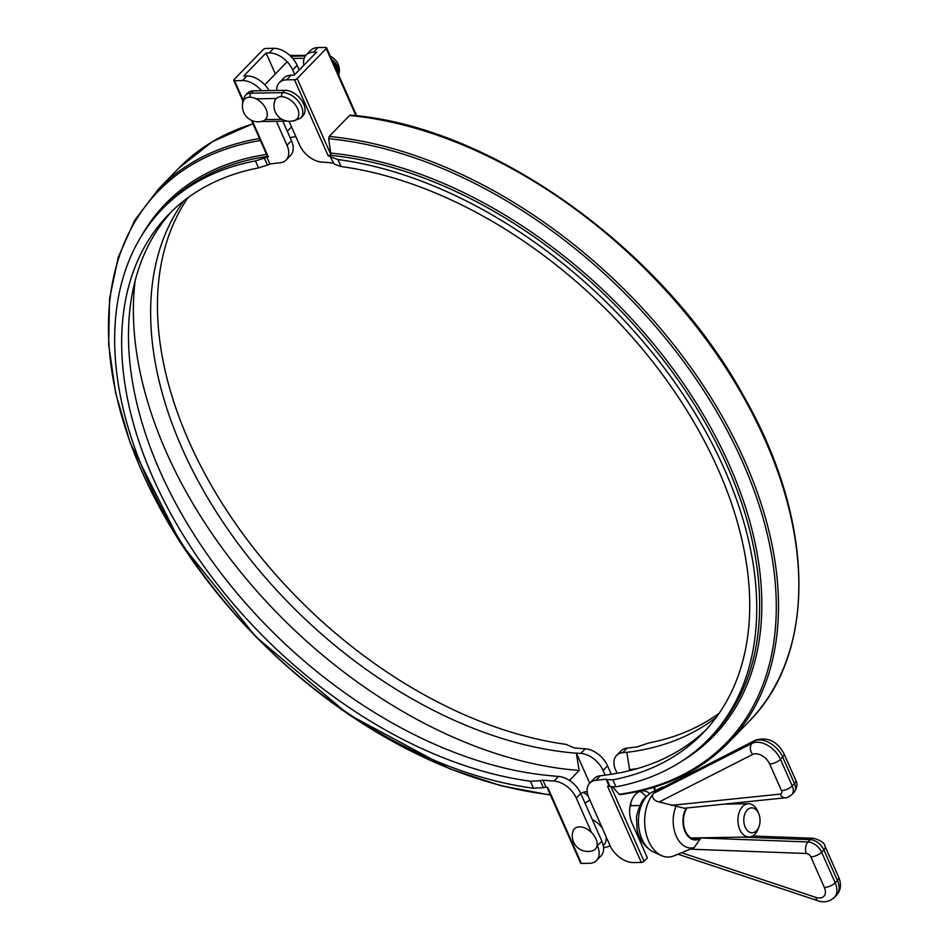 <?xml version="1.0" encoding="UTF-8"?>
<svg xmlns="http://www.w3.org/2000/svg" width="949" height="949" viewBox="0 0 949 949"><rect width="100%" height="100%" fill="white"/><g stroke="black" fill="none" stroke-linecap="round" stroke-linejoin="round"><path stroke-width="1.42" d="M580.788 793.578A20.795 13.559 -91 0 1 586.091 791.81A20.795 13.559 -91 0 1 587.206 791.869M588.226 796.223A20.795 13.559 89 0 0 582.947 792.439M605.165 775.108L603.089 770.434L607.562 765.831A20.795 13.227 -135.9 0 0 585.308 748.808A372.305 236.799 44.1 0 1 574.192 747.895L566.126 744.372A372.305 236.799 -135.9 0 1 234.664 522.306A372.305 236.799 -135.9 0 1 187.997 197.677M589.673 783.174L576.34 753.091A372.305 236.799 -135.9 0 0 580.835 753.411A20.795 13.227 44.1 0 1 603.089 770.434M569.447 780.446L579.151 770.458L576.34 753.091M601.856 841.122L597.384 845.737A20.795 13.227 44.1 0 1 596.541 860.482L601.014 855.879A20.795 13.227 -135.9 0 0 601.856 841.122L580.741 793.471A20.795 13.227 -135.9 0 0 558.475 776.448A372.305 236.799 44.1 0 1 553.991 776.128L554.192 776.14M611.298 774.265L607.562 765.831M546.968 787.207L580.622 863.139A2.076 0.854 -23.9 0 0 581.405 863.448L589.282 863.317A20.795 13.227 44.1 0 0 596.541 860.482M597.384 845.737L597.075 845.037M591.547 832.57L576.268 798.073L580.741 793.471M581.405 863.448L547.644 787.267A380.632 242.09 44.1 0 1 545.983 787.112L542.899 780.137A372.305 236.799 -135.9 0 0 554.014 781.051A20.795 13.227 44.1 0 1 576.268 798.073M242.932 99.645L234.533 80.701L242.422 80.57A20.795 13.227 44.1 0 1 261.485 90.713M269.101 90.594A20.795 13.227 -135.9 0 0 246.894 75.956L243.739 76.015L266.088 52.978L269.243 52.93A20.795 13.227 44.1 0 1 292.695 69.977L294.748 74.615M292.695 69.977L297.167 65.374A20.795 13.227 -135.9 0 0 273.715 48.316L265.827 48.446A2.076 0.854 156.1 0 0 263.134 49.633L234.071 79.574A2.076 0.854 156.1 0 0 233.751 80.392L242.719 100.63M234.533 80.701A2.076 0.854 156.1 0 1 233.751 80.392M291.45 140.666L286.989 145.28A20.795 13.227 44.1 0 1 286.135 160.025L290.608 155.422A20.795 13.227 -135.9 0 0 291.45 140.666L282.838 121.211M295.863 136.632A372.305 236.799 -135.9 0 0 290.086 137.593M184.047 200.654A372.305 236.799 -135.9 0 0 231.651 534.726A372.305 236.799 -135.9 0 0 576.245 753.198M286.135 160.025A20.795 13.227 44.1 0 1 280.038 162.789A372.305 236.799 -135.9 0 0 269.884 164.058L267.44 165.079L264.356 158.103L255.471 160.903A380.632 242.09 -135.9 0 0 162.564 208.78A380.632 242.09 -135.9 0 0 182.837 544.892A380.632 242.09 -135.9 0 0 533.457 788.228L543.338 787.682L540.254 780.707L542.899 780.137M171.994 211.129A372.305 236.799 -135.9 0 0 202.54 547.526A372.305 236.799 -135.9 0 0 554.086 776.021M540.254 780.707L530.361 781.217L533.457 788.228M255.471 160.903L258.567 167.902A372.305 236.799 -135.9 0 0 168.531 214.581A372.305 236.799 -135.9 0 0 188.044 542.852A372.305 236.799 -135.9 0 0 530.361 781.217M258.567 167.902L267.44 165.079M297.167 65.374L299.22 70.012M264.356 158.103L266.799 157.083A380.632 242.09 44.1 0 1 268.294 156.882L252.256 120.701M545.983 787.112L543.338 787.682M269.884 164.058L266.799 157.083M286.989 145.28L276.373 121.318M291.533 126.869L287.286 131.247M135.09 281.129A388.948 247.381 -135.9 0 0 579.151 770.458M266.088 52.978L275.376 73.927M706.21 729.615A372.305 236.799 44.1 0 1 604.56 775.191L604.454 775.286A372.305 236.799 44.1 0 1 600.302 775.748A20.795 13.227 -135.9 0 0 594.204 778.512L589.732 783.115A20.795 13.227 44.1 0 0 588.878 797.872L610.005 845.523A20.795 13.227 44.1 0 0 633.446 862.582L641.334 862.451A2.076 0.854 -23.9 0 0 644.027 861.265L647.384 857.813L632.034 823.174A20.795 13.559 -91 0 1 631.132 801.941A20.795 13.559 -91 0 1 642.864 790.861A20.795 13.559 -91 0 1 649.768 793.613M617.075 773.305L615.711 770.232A20.795 13.227 44.1 0 1 616.553 755.475A20.795 13.227 44.1 0 1 622.663 752.711A372.305 236.799 -135.9 0 0 626.814 752.249L629.626 769.615L628.309 770.968M631.429 805.689L630.587 803.791M646.103 796.697A20.795 13.559 89 0 0 639.721 791.49M334.143 163.963L329.884 156.039L334.143 163.963L341.035 166.526A372.305 236.799 44.1 0 1 683.351 404.903A372.305 236.799 44.1 0 1 702.865 733.174A372.305 236.799 44.1 0 1 612.829 779.841L606.945 779.592L610.041 786.567L609.068 786.057A380.632 242.09 44.1 0 1 607.574 786.27L641.334 862.451M609.068 786.057L605.984 779.093L606.945 779.592M589.732 783.115A20.795 13.227 44.1 0 1 595.83 780.351A372.305 236.799 -135.9 0 0 605.984 779.093M719.176 713.221A372.305 236.799 44.1 0 1 648.594 742.996L637.277 746.839A372.305 236.799 44.1 0 1 627.135 748.109A20.795 13.227 -135.9 0 0 621.026 750.873L616.553 755.475M351.094 115.564L349.529 115.493L329.184 136.454L328.651 138.684L330.94 154.723L297.167 78.518L326.231 48.577A2.076 0.854 156.1 0 0 326.551 47.758A2.076 0.854 156.1 0 0 325.768 47.45L317.879 47.58A20.795 13.227 -135.9 0 0 310.631 50.416L306.159 55.018A20.795 13.227 44.1 0 1 313.407 52.183L316.563 52.136L294.214 75.173L291.058 75.22A20.795 13.227 -135.9 0 0 283.798 78.055L279.326 82.658A20.795 13.227 44.1 0 1 286.586 79.835L294.463 79.704L328.224 155.873A380.632 242.09 44.1 0 1 329.884 156.039M303.858 65.232A20.795 13.227 44.1 0 1 306.159 55.018M297.167 78.518A2.076 0.854 156.1 0 1 294.463 79.704M332.969 163.003A372.305 236.799 -135.9 0 0 321.853 162.089A20.795 13.227 44.1 0 1 299.599 145.067L289.054 121.27M716.317 717.254A372.305 236.799 44.1 0 1 626.72 752.355M276.728 90.463A20.795 13.227 44.1 0 1 279.326 82.658M620.729 794.349L619.163 794.289L612.805 787.148M330.94 154.723L328.224 155.873M341.035 166.526L337.939 159.527L331.047 156.988M337.939 159.527A380.632 242.09 44.1 0 1 688.559 402.862A380.632 242.09 44.1 0 1 708.832 738.974A380.632 242.09 44.1 0 1 615.925 786.851L612.829 779.841M610.041 786.567L615.925 786.851M637.337 768.595A388.948 247.381 44.1 0 1 629.626 769.615M284.878 90.321L282.648 92.634L251.094 93.156A16.643 10.581 -135.9 0 0 245.293 95.422L247.535 93.121A16.643 10.581 44.1 0 1 253.336 90.855L284.878 90.321A16.643 10.581 44.1 0 1 301.426 100.12A16.643 10.581 44.1 0 1 302.956 115.766L300.726 118.067A16.643 10.581 -135.9 0 0 299.184 102.421A16.643 10.581 -135.9 0 0 282.648 92.634A4.164 2.717 89 0 0 281.497 96.668M304.166 58.28L292.778 58.47M244.344 99.408A14.555 9.253 -135.9 0 0 243.051 101.816A15.599 15.599 0 0 0 262.849 121.033A14.555 9.253 -135.9 0 0 262.885 104.2A14.555 9.253 -135.9 0 0 244.344 99.408M339.03 71.733A14.555 9.253 -135.9 0 0 338.579 69.206A14.555 9.253 -135.9 0 0 331.664 59.289M294.404 120.511A14.555 9.253 -135.9 0 0 298.342 110.677A14.555 9.253 -135.9 0 0 286.23 97.676A14.555 9.253 -135.9 0 0 274.593 101.294A15.599 15.599 0 0 0 294.392 120.511M745.214 827.231A12.479 8.138 -91 0 1 747.444 809.794A12.479 8.138 -91 0 1 758.797 813.815A12.479 8.138 -91 0 1 759.01 826.579A12.479 8.138 -91 0 1 745.214 827.231M758.797 813.815L757.943 811.703A16.643 10.842 89 0 0 748.488 803.732A16.643 10.842 89 0 0 739.105 812.593A16.643 10.842 89 0 0 739.817 829.58A16.643 10.842 89 0 0 749.034 837.006A16.643 10.842 89 0 0 758.227 828.714L759.01 826.579M592.33 819.628A17.829 11.341 44.1 0 1 602.39 828.358M605.889 836.247A17.829 11.341 44.1 0 1 603.279 845.5M592.722 850.684A14.555 9.253 -135.9 0 0 591.286 832.309A14.555 9.253 -135.9 0 0 572.899 831.466A15.599 15.599 0 0 0 592.71 850.684M687.123 807.955A17.984 11.72 89 0 0 684.905 812.237A17.984 11.72 89 0 0 685.214 830.624A17.984 11.72 89 0 0 699.864 837.825M680.457 853.198L673.932 855.868A35.338 23.037 -91 0 1 661.441 855.583L653.315 851.894A31.329 20.415 -91 0 1 651.299 850.79A31.329 20.415 -91 0 1 638.558 824.883A31.329 20.415 -91 0 1 647.301 795.784A31.329 20.415 -91 0 1 650.338 793.21A31.329 20.415 -91 0 1 652.319 792.047L660.314 788.085A35.338 23.037 -91 0 1 663.648 786.851M681.287 852.854L694.217 847.504L700.908 837.979L808.026 841.965A8.316 5.243 92.1 0 0 806.306 853.495A4.164 2.645 44.1 0 1 810.837 856.9L824.373 887.469A12.479 7.936 44.1 0 1 815.915 897.41L681.584 852.736M653.541 793.447L652.627 794.645C652.129 798.346 654.312 800.778 659.152 801.964L752.628 754.455A8.316 6.275 -116.9 0 1 752.047 743.375L653.541 793.447L655.771 791.146L754.289 741.074A20.795 13.227 44.1 0 1 782.676 756.982L794.479 783.601A12.479 7.936 44.1 0 1 793.969 792.451C797.219 787.48 797.824 783.447 795.772 780.339L783.981 753.72A8.316 3.44 156.1 0 1 782.676 756.982L780.446 759.295A20.795 13.227 -135.9 0 0 752.047 743.375L754.289 741.074A8.316 6.275 63.1 0 1 755.57 740.125C767.717 736.697 777.184 741.228 783.981 753.72M752.628 754.455A12.479 7.936 44.1 0 1 769.663 764.004L781.466 790.624A4.164 2.645 44.1 0 1 780.078 794.123A8.316 5.67 84.1 0 0 785.404 797.789L684.324 808.24L659.152 801.964M755.57 740.125L655.771 791.146M656.838 790.315A35.338 23.037 -91 0 1 660.314 788.085M661.441 855.583A35.338 23.037 -91 0 1 645.201 828.88A35.338 23.037 -91 0 1 652.627 794.645M246.894 75.956L242.422 80.57M273.715 48.316L269.243 52.93M585.308 748.808L580.835 753.411M558.475 776.448L554.014 781.051M259.516 138.53A397.263 252.671 -135.9 0 0 158.341 189.242L134.663 220.346L118.281 257.203L109.55 298.911L108.66 344.499L115.612 392.898L130.227 442.981L180.903 543.552L255.969 636.921L348.437 714.407L449.731 768.82L500.752 785.689L550.456 795.084M550.301 794.74A395.899 251.805 44.1 0 1 142.148 472.021A395.899 251.805 44.1 0 1 260.394 140.523M252.956 123.726L212.291 141.709L178.685 168.281A397.263 252.671 44.1 0 1 253.015 123.856M162.564 208.78L165.458 205.803A380.632 242.09 44.1 0 1 267.44 156.419M266.55 154.402A381.996 242.968 -135.9 0 0 141.342 236.218M313.407 52.183L317.879 47.58M286.586 79.835L291.058 75.22M595.83 780.351L600.302 775.748M622.663 752.711L627.135 748.109M644.027 861.265L611.097 786.946M653.612 787.362L655.083 790.683M349.529 115.493A397.263 252.671 44.1 0 1 723.66 364.665A397.263 252.671 44.1 0 1 748.832 721.655C817.469 653.292 815.203 521.048 744.087 396.824C663.446 249.113 491.511 126.003 350.383 115.161M620.124 794.681C664.561 788.322 700.682 770.968 728.488 742.616A397.263 252.671 -135.9 0 0 703.316 385.626A397.263 252.671 -135.9 0 0 329.184 136.454M326.231 48.577L355.982 115.731M682.046 761.003A381.996 242.968 -135.9 0 0 705.914 419.09A381.996 242.968 -135.9 0 0 331.082 153.133M330.394 155.339A380.632 242.09 44.1 0 1 688.025 394.594A380.632 242.09 44.1 0 1 711.726 735.985L708.832 738.974M328.639 138.684A395.899 251.805 44.1 0 1 742.581 462.009A395.899 251.805 44.1 0 1 619.163 794.289M292.826 120.926A4.164 2.717 89 0 0 293.455 121.033L300.726 118.067M253.336 90.855L251.094 93.156A4.164 2.717 89 0 0 249.955 97.201M256.076 98.826L276.266 98.494M261.283 121.46A4.164 2.717 89 0 0 261.912 121.555L287.452 121.128M282.019 119.325L265.281 119.61M290.702 56.24L305.353 55.991M333.751 63.998A16.643 10.581 44.1 0 1 338.568 74.876M700.955 837.813A18.695 12.183 -91 0 1 685.427 832.332A18.695 12.183 -91 0 1 686.412 808.026M677.977 854.219L817.765 900.708A8.316 3.879 -71.6 0 1 815.915 897.41M817.765 900.708C823.72 902.867 829.236 901.799 834.313 897.505A20.795 13.227 -135.9 0 0 835.156 882.76A8.316 3.44 156.1 0 1 824.373 887.469M742.082 837.125L810.256 839.663L808.026 841.965A12.479 7.936 -135.9 0 1 821.609 852.19L823.851 849.889L837.398 880.447L835.156 882.76L821.609 852.19A8.316 3.44 156.1 0 1 810.837 856.9M690.208 849.177L806.306 853.495M825.144 846.627C824.859 843.127 820.921 840.34 813.317 838.264A8.316 5.243 92.1 0 0 810.256 839.663A12.479 7.936 44.1 0 1 823.851 849.889A8.316 3.44 156.1 0 0 825.144 846.627L838.691 877.184A8.316 3.44 156.1 0 1 837.398 880.447A20.795 13.227 44.1 0 1 836.544 895.204L834.313 897.505M769.663 764.004A8.316 3.44 -23.9 0 0 780.446 759.295L792.237 785.914L794.479 783.601A8.316 3.44 156.1 0 0 795.784 780.351M781.466 790.624A8.316 3.44 -23.9 0 0 792.237 785.914A12.479 7.936 -135.9 0 1 791.739 794.764L793.969 792.451M780.078 794.123L671.382 805.357M675.996 806.436A26.691 17.39 89 0 0 676.234 836.128A26.691 17.39 89 0 0 694.217 847.504M178.685 168.281L158.341 189.242M251.461 120.357L267.559 156.68M728.488 742.616L748.832 721.655M326.551 47.758L356.705 115.814M655.64 790.398L654.217 787.172M293.455 121.033L292.185 121.057M245.293 95.422L242.707 100.665L242.612 103.797M260.892 121.531L261.912 121.555M305.886 55.315L290.003 55.576M331.996 60.048L336.219 64.864L338.129 68.542L339.066 76.015M294.332 55.505A15.599 15.599 0 0 0 289.955 55.528M287.156 61.792L264.795 84.817M339.184 72.848A15.599 15.599 0 0 0 330.323 56.276M748.488 803.732L724.004 804.135M639.792 805.547L630.172 805.701M749.034 837.006L690.967 837.979M640.35 838.821L638.974 838.845M589.934 800.232A24.959 24.959 0 0 0 585.058 803.234M603.576 847.611A24.959 24.959 0 0 0 610.148 845.856M650.338 793.21L645.652 797.16C642.485 798.892 639.436 805.345 636.494 816.543L637.099 830.007C639.104 838.845 643.837 845.773 651.299 850.79M838.691 877.184C841.609 884.29 840.885 890.304 836.544 895.204M813.317 838.264L752.604 836.01M785.404 797.789C786.152 798.216 788.263 797.207 791.739 794.764"/></g></svg>

